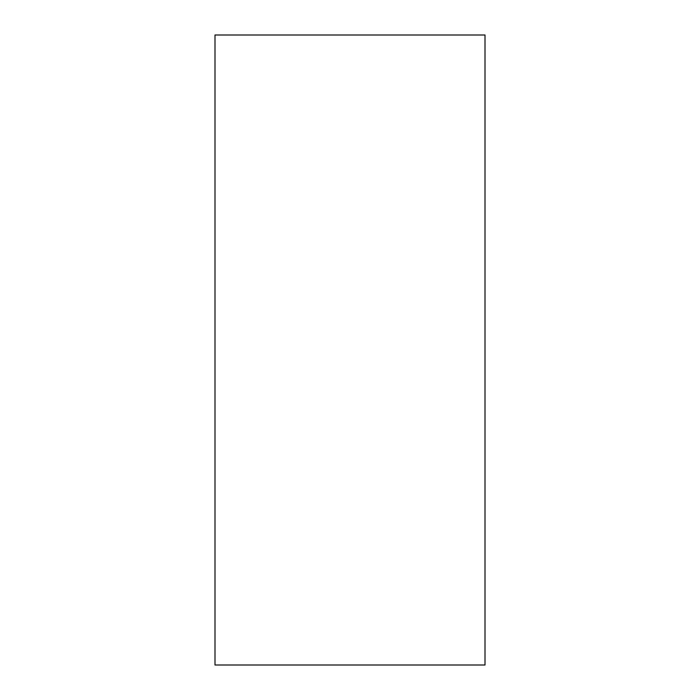 <?xml version="1.0" encoding="UTF-8"?>
<svg xmlns="http://www.w3.org/2000/svg" width="700" height="700" viewBox="0 0 700 700"><rect width="100%" height="100%" fill="white"/><g stroke="black" fill="none" stroke-linecap="round" stroke-linejoin="round"><path stroke-width="0.53" stroke-dasharray="3.5 2.62" d="M485.004 372.496L485.004 665L214.996 665L214.996 35L485.004 35L485.004 372.496"/><path stroke-width="1.05" d="M485.004 665L214.996 665L214.996 35L485.004 35L485.004 665"/></g></svg>
